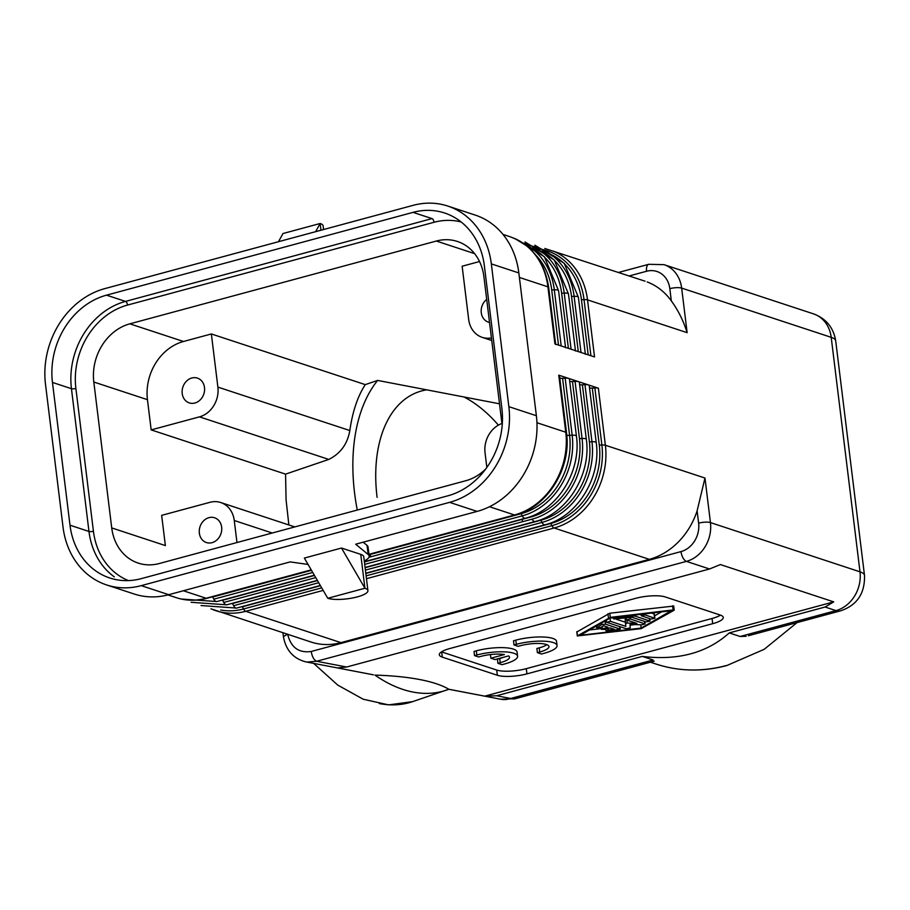 <?xml version="1.0" encoding="UTF-8"?>
<svg xmlns="http://www.w3.org/2000/svg" width="910" height="910" viewBox="0 0 910 910"><rect width="100%" height="100%" fill="white"/><g stroke="black" fill="none" stroke-linecap="round" stroke-linejoin="round"><path stroke-width="1.36" d="M605.537 624.158L601.794 624.59L596.607 627.752L600.645 627.559L603.717 625.784L607.926 627.172L601.294 629.299L604.558 629.402L610.132 627.889L614.341 629.276L608.119 630.016L605.992 630.846L608.176 631.142L620.256 629.14L605.537 624.158L605.15 620.938M516.323 644.326L514.002 644.951L518.131 646.316L520.452 645.69A19.03 4.925 173 0 1 548.912 646.305A19.03 4.925 173 0 1 539.71 652.026L537.389 652.652L541.518 654.017L543.839 653.38A27.175 7.041 173 0 0 557.057 645.554A27.175 7.041 173 0 0 516.323 644.326L515.811 640.162L513.49 640.788L514.002 644.951M478.66 656.974L480.98 656.349A19.03 4.925 173 0 1 504.424 654.552L490.865 658.214L494.995 659.568L508.542 655.905A19.03 4.925 173 0 1 509.498 657.418A19.03 4.925 173 0 1 500.238 662.685L497.918 663.31L502.036 664.675L504.367 664.05A27.175 7.041 173 0 0 517.585 656.212A27.175 7.041 173 0 0 476.851 654.995L474.531 655.621L478.66 656.974M516.994 651.708A27.175 7.041 173 0 0 476.339 650.821L474.019 651.446L474.531 655.621M490.422 654.574L490.865 658.214M641.186 628.651L577.304 635.942L610.303 617.378L673.104 609.939L674.06 610.257L641.186 628.651M503.867 657.179A19.03 4.925 173 0 1 499.726 658.521L497.406 659.147L497.918 663.31M606.742 622.326L626.182 628.719L630.198 627.968L630.05 624.431L641.846 624.829L645.053 623.941L630.346 618.959L626.626 619.972L636.932 623.361L627.274 623.032L625.67 623.475L625.784 626.364L610.451 621.325L606.742 622.326M278.494 241.696L282.987 233.529L320.138 223.496L320.957 230.23M349.815 430.544C347.518 443.932 340.511 453.567 328.806 459.425L199.472 416.86A25.002 21.158 -71.8 0 0 217.888 387.114L211.359 333.959L365.274 384.623C357.71 396.237 352.557 411.536 349.815 430.544L217.888 387.114M632.188 617.344L613.84 618.959L632.131 616.218A4.345 1.126 173 0 1 635.897 616.343L650.002 621.12L645.986 621.883L632.188 617.344M491.434 337.928A25.002 21.158 -71.8 0 1 482.22 337.36A25.002 21.158 -71.8 0 1 468.661 319.376L462.143 266.22L479.536 261.523M442.328 657.145A21.738 5.631 173 0 1 439.314 654.427A21.738 5.631 173 0 1 449.893 648.511L635.658 598.336A21.738 5.631 -7 0 1 665.233 596.937L720.265 615.046A21.738 5.631 173 0 1 723.268 617.776A21.738 5.631 173 0 1 712.689 623.691L526.935 673.866L526.287 668.657A21.738 5.631 173 0 1 496.712 670.056L441.68 651.935L442.328 657.145L497.349 675.265A21.738 5.631 173 0 0 526.935 673.866M486.691 299.367A13.047 11.034 -71.8 0 0 481.231 312.278A13.047 11.034 -71.8 0 0 488.738 322.242A13.047 11.034 -71.8 0 0 489.523 322.424M610.337 617.947L671.25 610.724L641.152 628.082L580.25 635.305L610.337 617.947M499.522 403.801L377.627 380.425L365.274 384.623M461.199 222.006A70.115 59.332 -71.8 0 0 434.047 222.279L127.537 305.066A70.115 59.332 108.2 0 0 75.883 388.468L93.423 531.247A70.115 59.332 -71.8 0 0 128.446 580.591M546.91 644.678A19.03 4.925 173 0 1 539.198 647.863L536.877 648.489L537.389 652.652M712.689 623.691L712.052 618.481L526.287 668.657M712.052 618.481A21.738 5.631 173 0 0 720.458 615.115M673.548 606.083L609.791 613.215L576.963 631.904M556.476 641.049A27.175 7.041 173 0 0 515.811 640.162M486.85 467.467L485.041 452.771A25.002 21.158 -71.8 0 1 501.933 423.514M502.991 234.416L510.226 236.805C531.918 244.983 544.726 261.852 548.662 287.423A5.437 1.41 173 0 0 547.911 286.832L554.918 343.889L564.826 347.154L594.537 356.936L587.53 299.879A5.437 1.41 173 0 0 584.027 299.606L590.92 355.742M508.861 406.668L491.332 263.889A80.444 68.079 108.2 0 0 444.615 205.114A80.444 68.079 108.2 0 0 413.129 205.341L104.764 288.629A80.444 68.079 -71.8 0 0 45.5 384.316L63.029 527.095A80.444 68.079 108.2 0 0 109.746 585.869A80.444 68.079 108.2 0 0 141.232 585.642L449.597 502.354A80.444 68.079 -71.8 0 0 508.861 406.668L536.377 415.722A80.444 68.079 -71.8 0 1 477.113 511.409L355.673 544.214L368.175 554.509A27.175 7.041 173 0 1 369.164 556.067L368.038 546.967A27.175 7.041 -7 0 0 367.06 545.386L363.17 542.189M413.026 212.36A73.38 62.096 -71.8 0 1 448.289 214.373A73.38 62.096 -71.8 0 1 484.359 265.777L501.888 408.545A73.38 62.096 108.2 0 1 447.834 495.825L141.323 578.624A73.38 62.096 -71.8 0 1 106.072 576.61A73.38 62.096 -71.8 0 1 70.002 525.207L52.461 382.439A73.38 62.096 108.2 0 1 106.527 295.159L413.026 212.36L432.011 218.605A3.265 1.513 -105.1 0 1 434.047 222.279M315.645 231.663L320.138 223.496A21.738 5.631 173 0 1 323.096 225.657M645.065 613.829L645.213 614.944L641.186 615.717L650.866 619.039L654.881 618.277L654.37 614.102L651.606 613.056M654.881 618.277L645.213 614.944M236.975 542.542L234.268 520.509A25.002 21.158 -71.8 0 0 220.72 502.525A25.002 21.158 -71.8 0 0 209.96 502.309L161.661 515.356L165.37 545.579L111.725 527.925L93.81 382.018L147.454 399.672L151.174 429.895L285.558 474.133L286.07 499.761L288.868 524.968M327.771 598.279L364.921 588.247A21.738 5.631 173 0 1 367.924 590.613A21.738 5.631 173 0 1 352.386 598.018A21.738 5.631 173 0 1 327.771 598.279L304.349 558.069L341.5 548.036L364.921 588.247L360.758 554.372L341.5 548.036M746.109 636.295L740.148 636.488L835.971 610.61A32.612 27.596 -71.8 0 0 859.995 571.821L710.448 522.59A32.612 27.596 -71.8 0 1 686.424 561.379L316.635 661.263L346.63 667.019L337.644 667.951L373.407 674.822M840.897 610.746A32.612 15.186 74.9 0 1 835.971 610.61L825.086 607.027L833.731 601.874L720.379 564.564L709.538 568.989L686.424 561.379A8.702 4.05 -105.1 0 1 680.998 551.596L311.209 651.48C312.096 656.633 313.904 659.886 316.635 661.263L306.954 662.059M501.82 422.547L483.904 276.651A48.924 41.394 108.2 0 0 457.343 241.446A48.924 41.394 108.2 0 0 436.356 241.036L129.846 323.835L183.49 341.489L211.359 333.959M183.49 341.489A48.924 41.394 -71.8 0 0 147.454 399.672M199.472 416.86L151.174 429.895M194.888 403.016A13.047 11.034 -71.8 0 0 204.5 390.982A13.047 11.034 -71.8 0 0 197.823 378.264A13.047 11.034 -71.8 0 0 191.817 378.003A13.047 11.034 -71.8 0 0 182.159 390.526A13.047 11.034 -71.8 0 0 189.667 403.016A13.047 11.034 -71.8 0 0 194.888 403.016M129.846 323.835A48.924 41.394 -71.8 0 0 93.81 382.018M111.725 527.925A48.924 41.394 108.2 0 0 138.286 563.119A48.924 41.394 108.2 0 0 159.273 563.529L465.784 480.73A48.924 41.394 -71.8 0 0 485.792 468.923M364.284 560.935A27.175 7.041 173 0 0 369.164 556.067M308.069 564.45L290.176 561.902L168.748 594.696A80.444 68.079 108.2 0 1 134.214 594.025M363.727 556.545A21.738 5.631 173 0 0 360.758 554.372M368.937 554.292L514.503 514.969A5.437 2.525 -105.1 0 0 515.288 515.003C547.297 507.268 571.651 468.047 566.509 432.807L559.502 375.75A5.437 1.41 -7 0 0 558.751 375.159L598.37 388.195L605.378 445.252A5.437 1.41 173 0 0 601.874 444.99L594.867 387.933A5.437 1.41 -7 0 1 598.37 388.195M475.168 215.067A80.444 68.079 108.2 0 1 518.837 272.943L536.377 415.722M368.925 557.295L522.192 515.89A5.437 2.525 -105.1 0 0 525.195 518.268C557.273 510.476 581.547 471.289 576.417 436.061L569.41 379.004A5.437 1.41 -7 0 0 568.659 378.412A5.437 1.41 -7 0 0 565.155 378.15L562.573 378.298A5.437 1.41 -7 0 1 559.809 378.207M569.717 381.472A5.437 1.41 -7 0 0 572.47 381.563L575.063 381.415A5.437 1.41 -7 0 1 578.567 381.677A5.437 1.41 -7 0 1 579.317 382.268L586.324 439.325C591.443 474.542 567.18 513.74 535.091 521.521L365.081 567.453M365.786 573.198L544.999 524.786C577.077 517.005 601.351 477.807 596.232 442.59L589.225 385.533A5.437 1.41 -7 0 0 588.474 384.941A5.437 1.41 -7 0 0 584.959 384.668L582.377 384.828A5.437 1.41 -7 0 1 579.625 384.737M594.867 387.933L592.285 388.081A5.437 1.41 -7 0 1 589.521 387.99M680.998 551.596A23.922 20.236 -71.8 0 0 698.618 523.148L697.106 510.885A69.581 58.877 108.2 0 1 649.319 559.343L340.954 642.642A69.581 58.877 -71.8 0 1 309.047 641.334M697.106 510.885L704.977 478.034L605.378 445.252A69.581 58.877 -71.8 0 1 554.122 528.005L649.319 559.343M501.649 699.392A32.612 24.536 -79.1 0 0 510.692 698.47L653.141 659.989L642.267 656.406C678.007 660.74 707.013 652.902 729.274 632.905L740.148 636.488M313.666 663.379L337.781 685.116L363.215 699.233L388.638 704.886L412.628 701.633L448.823 689.257A163.072 98.735 71.2 0 1 446.4 690.144A163.072 98.735 71.2 0 1 413.095 692.078A163.072 98.735 71.2 0 1 374.943 675.095A163.072 42.258 -7 0 1 448.823 689.257L484.734 696.15L496.576 695.763L510.692 698.47A32.612 15.186 74.9 0 0 514.946 698.789M825.086 607.027L729.274 632.905M709.538 568.989L346.63 667.019M311.209 651.48C298.708 653.209 290.859 647.431 287.651 634.156M287.355 634.236L283.419 636.67C285.911 650.275 293.407 658.681 305.908 661.889L373.259 674.799M484.734 696.15L833.731 601.874M642.267 656.406L496.576 695.763M328.806 459.425L285.558 474.133M521.498 513.593L521.794 516.004M522.203 519.337L522.499 521.749M626.228 618.891L625.159 619.301L625.784 626.364M208.959 517.654A13.047 11.034 108.2 0 1 214.578 517.767A13.047 11.034 108.2 0 1 221.676 530.382A13.047 11.034 108.2 0 1 212.03 542.667A13.047 11.034 108.2 0 1 206.433 542.553A13.047 11.034 108.2 0 1 199.324 529.938A13.047 11.034 108.2 0 1 208.959 517.654M661.513 611.884L654.597 615.865M634.941 624.59L630.073 625.17M601.214 628.594L589.475 629.982M625.284 622.201L616.252 619.232M613.772 618.413L611.816 617.765M463.941 396.976A128.276 77.668 -108.8 0 1 498.384 425.141M648.648 264.321A8.702 4.05 74.9 0 0 646.578 271.26A23.922 20.236 108.2 0 1 669.828 288.663L671.33 300.926C678.143 310.185 683.41 320.764 687.13 332.662L587.53 299.879A69.581 58.877 108.2 0 0 553.325 251.137M671.33 300.926A69.581 58.877 -71.8 0 0 647.181 281.941M640.754 624.783L641.152 628.082M377.093 497.349A128.276 77.668 -108.8 0 1 418.771 391.812A128.276 77.668 -108.8 0 1 426.756 389.844M370.882 556.761A163.072 98.735 -108.8 0 1 370.006 554.52M357.277 510.044A163.072 98.735 -108.8 0 1 377.627 380.425M601.601 622.986L601.794 624.59M596.687 625.818L596.88 627.434M619.664 626.581L619.949 628.901M528.517 247.349A65.884 55.749 108.2 0 1 571.537 296.501L574.119 296.353A5.437 1.41 -7 0 1 578.373 297.206L585.38 354.263M499.726 658.521L500.238 662.685M602.113 626.706L602.352 628.673M588.201 354.843L581.445 299.765L584.027 299.606A67.84 57.398 108.2 0 0 529.7 248.43M571.105 349.224L564.211 293.088A5.437 1.41 -7 0 1 568.477 293.941L575.473 350.998M568.397 348.325L561.629 293.236L564.211 293.088A67.84 57.398 108.2 0 0 523 243.072M106.527 295.159L125.512 301.403A3.265 1.513 -105.1 0 1 127.537 305.066M432.011 218.605L125.512 301.403A73.38 62.096 108.2 0 0 71.446 388.684L88.975 531.463A73.38 62.096 -71.8 0 0 114.285 576.849M581.012 352.477L574.119 296.353A67.84 57.398 108.2 0 0 526.037 245.279M578.294 351.59L571.537 296.501M632.029 615.376L632.131 616.218M635.726 614.933L635.897 616.343M561.197 345.959L554.315 289.835A5.437 1.41 -7 0 1 558.569 290.688L565.576 347.745M558.49 345.072L551.722 289.983L554.315 289.835A67.84 57.398 108.2 0 0 523.659 243.527M52.461 382.439L71.446 388.684A3.265 0.842 -7 0 0 75.883 388.468M654.074 613.863L654.586 618.038M576.929 631.608L577.44 635.783M607.948 613.715L608.46 617.879M272.249 533.01L234.268 520.509M649.41 618.561L649.694 620.882M70.002 525.207L88.975 531.463A3.265 0.842 173 0 0 93.423 531.247M449.597 502.354L477.113 511.409M141.232 585.642L168.748 594.696M173.355 596.619A69.581 58.877 -71.8 0 0 206.138 598.257L183.342 590.761M311.345 570.092L206.923 598.302A5.437 2.525 -105.1 0 1 206.138 598.257L311.22 569.876M558.751 375.159L565.758 432.216A69.581 58.877 108.2 0 1 514.503 514.969L489.478 506.733M566.509 432.807A5.437 1.41 173 0 0 565.758 432.216L536.946 422.729M698.618 523.148A8.702 2.252 -7 0 1 710.448 522.59L704.977 478.034M864.409 574.972A32.612 8.452 -7 0 0 859.995 571.821L831.205 337.326L681.658 288.106L687.13 332.662M513.706 238.09A69.581 58.877 -71.8 0 1 547.911 286.832L519.394 277.448M367.06 545.386L368.175 554.509M491.332 263.889L518.837 272.943M584.959 384.668L591.966 441.737A5.437 1.41 -7 0 1 596.221 442.533M582.377 384.828L589.384 441.885L591.966 441.737A67.84 57.398 -71.8 0 1 541.996 522.42L365.411 570.115M592.285 388.081L599.292 445.138L601.874 444.99A67.84 57.398 -71.8 0 1 551.904 525.673L366.116 575.859M575.063 381.415L582.07 438.472A5.437 1.41 -7 0 1 586.313 439.268M572.47 381.563L579.477 438.62L582.07 438.472A67.84 57.398 -71.8 0 1 532.088 519.155L364.705 564.371M565.155 378.15L572.163 435.207A5.437 1.41 -7 0 1 576.405 436.015M562.573 378.298L569.58 435.355L572.163 435.207A67.84 57.398 -71.8 0 1 522.192 515.89M566.054 435.094A5.437 1.41 173 0 0 569.58 435.355A65.884 55.749 -71.8 0 1 521.043 513.718L369.005 554.793M364.409 561.971L530.951 516.982A65.884 55.749 -71.8 0 0 579.477 438.62M314.337 575.222L216.83 601.556A5.437 2.525 -105.1 0 1 213.827 599.189L212.678 597.017L311.482 570.32M213.827 599.189L312.733 572.47M314.473 575.45L222.586 600.27L223.735 602.454L315.724 577.6M191.134 602.295L226.726 604.82A5.437 2.525 -105.1 0 1 223.735 602.454M534.932 521.555A5.437 2.525 -105.1 0 1 532.088 519.155M544.84 524.82A5.437 2.525 -105.1 0 1 541.996 522.42L540.847 520.247L365.115 567.715M317.465 580.58L232.494 603.535L233.631 605.707L318.705 582.73M320.309 585.483L236.634 608.085A5.437 2.525 -105.1 0 1 233.631 605.707M813.938 314.018A32.612 27.596 108.2 0 1 831.205 337.326A32.612 8.452 -7 0 1 835.71 340.886L864.5 575.37C865.012 593.434 857.061 605.252 840.635 610.826L748.373 635.749M726.351 665.517A163.072 137.99 108.2 0 1 656.167 664.084L650.445 662.207M340.954 642.642L245.757 611.304A69.581 58.877 108.2 0 1 212.974 609.654M320.445 585.71L242.39 606.799L243.539 608.972A67.84 57.398 108.2 0 1 220.72 610.007M323.175 590.397L245.757 611.304A5.437 2.525 -105.1 0 1 243.539 608.972L321.696 587.86M365.82 573.459L550.755 523.5L551.904 525.673A5.437 2.525 -105.1 0 0 554.122 528.005L366.457 578.703M550.755 523.5A65.884 55.749 -71.8 0 0 599.292 445.138M540.847 520.247A65.884 55.749 -71.8 0 0 589.384 441.885M615.865 617.287L615.968 618.129M497.349 675.265L496.712 670.056M607.937 628.491L608.119 630.016M626.91 620.063L627.274 623.032M644.473 621.382L644.758 623.703M672.592 605.776L673.104 609.939M625.159 619.301L625.67 623.475M630.175 617.583L630.346 618.959M609.791 613.215L610.303 617.378M669.828 288.663A8.702 2.252 -7 0 1 681.658 288.106A32.612 27.596 108.2 0 0 663.993 264.651L648.705 264.31L618.538 272.454M527.368 246.36A65.884 55.749 108.2 0 1 561.629 293.236M539.198 647.863L539.71 652.026M476.339 650.821L476.851 654.995M610.064 618.106L610.451 621.325M531.326 250.011A65.884 55.749 108.2 0 1 581.445 299.765M646.578 271.26L629.174 275.957M535.683 254.993A65.884 55.749 108.2 0 1 551.722 289.983M436.356 241.036L474.599 253.628M412.628 701.633A163.072 98.735 -108.8 0 1 379.322 703.566M649.694 618.652L650.002 621.12M641.186 615.717L641.015 614.307M167.906 594.924L176.199 597.654C186.186 600.873 196.423 601.089 206.923 598.302M515.288 515.003L368.971 554.531M525.195 518.268L364.375 561.709M226.726 604.82L317.328 580.352M654.256 661.172L515.356 698.687L500.716 699.233L448.698 689.257M210.949 608.813L311.015 642.028M201.042 605.548L236.634 608.085M283.419 636.67L282.942 632.791M216.83 601.556L181.238 599.03M106.606 584.937L134.123 593.991M482.209 337.36L491.741 340.499M548.662 287.423L555.669 344.48M447.754 206.047L475.259 215.101M556.545 641.379L557.057 645.543M797.08 622.588L764.116 649.353L726.817 665.54C702.588 671.967 679.042 671.489 656.167 664.084M294.806 526.913L220.72 502.525M601.055 627.32L601.294 629.299M605.776 629.072L605.992 630.846M644.758 621.485L645.053 623.941M673.684 605.923L674.196 610.087M626.33 619.733L626.125 618.061M619.949 626.671L620.256 629.14M568.477 293.941L554.281 260.01L524.99 241.946M613.67 617.549L613.84 618.959M576.792 631.779L577.304 635.942M596.391 625.989L596.607 627.764M517.073 652.038L517.585 656.212M606.435 622.087L606.219 620.324M645.031 281.179L544.806 248.464M663.993 264.651L813.54 313.882C826.087 318.557 833.469 327.554 835.71 340.886M558.569 290.688L544.373 256.745L515.094 238.682M363.761 556.749L367.924 590.613M578.373 297.206L564.189 263.263L534.898 245.2M323.141 225.862L323.585 229.525"/></g></svg>
